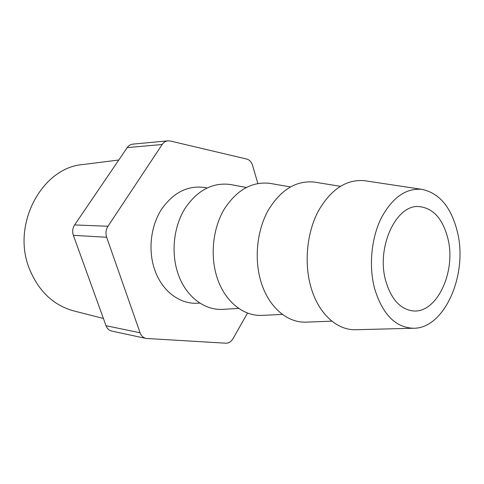 <?xml version="1.0" encoding="UTF-8"?>
<svg xmlns="http://www.w3.org/2000/svg" width="484" height="484" viewBox="0 0 484 484"><rect width="100%" height="100%" fill="white"/><g stroke="black" fill="none" stroke-linecap="round" stroke-linejoin="round"><path stroke-width="0.73" d="M118.78 160.016L83.097 164.506C42.005 167.349 10.999 224.739 29.554 269.183C38.841 291.507 53.657 305.44 73.998 310.982L103.407 318.466M198.888 303.123L197.563 303.22C179.667 304.424 161.602 290.793 154.493 269.189C148.025 250.034 150.724 226.391 161.232 209.735C173.127 192.59 187.635 185.178 204.75 187.502L206.051 187.756M223.88 309.288L222.477 309.367C203.867 310.407 185.154 295.845 177.737 272.807C170.961 252.261 173.762 226.869 184.731 208.888C197.145 190.393 212.313 182.256 230.239 184.483L231.612 184.737M307.11 322.096L305.664 322.15C286.933 322.761 268.354 306.765 260.93 281.591C254.07 258.867 256.925 230.693 268.063 210.522C280.666 189.758 296.099 180.284 314.364 182.093L315.786 182.329M374.537 288.349C368.687 266.049 371.301 238.364 381.108 218.338C392.173 197.708 405.719 188.04 421.745 189.335C439.309 192.959 451.185 207.122 457.374 231.824C468.173 274.289 444.5 329.12 413.118 328.249C395.246 327.39 382.384 314.092 374.537 288.349M356.738 329.707L355.28 329.743C336.616 330.136 318.212 313.311 310.849 286.861C304 262.842 306.892 232.992 318.079 211.502C330.723 189.389 346.205 179.122 364.537 180.695L365.977 180.913M263.127 315.332L261.705 315.399C242.998 316.227 224.322 300.988 216.886 276.939C210.056 255.37 212.875 228.666 223.941 209.657C236.464 190.091 251.783 181.325 269.903 183.351L271.306 183.593M447.839 238.328C456.563 271.76 436.429 314.679 412.132 310.795C399.748 308.725 390.939 298.707 385.7 280.732C376.171 247.487 395.96 204.72 418.606 206.535C432.896 207.824 442.636 218.423 447.839 238.328M106.026 325.714L140.094 332.78C141.261 335.866 143.234 337.753 146.017 338.437L111.804 331.098C109.094 330.433 107.164 328.642 106.026 325.714L73.362 235.327C72.158 231.63 72.576 228.164 74.621 224.933L127.219 147.614C128.671 145.551 130.541 144.389 132.816 144.129L167.93 140.826C165.601 141.086 163.683 142.308 162.182 144.492L127.219 147.614M167.93 140.826L170.205 140.983L246.755 159.061C249.514 159.847 251.45 161.958 252.557 165.395L257.851 183.49M247.566 313.027L233.004 338.661C231.152 341.722 228.787 343.235 225.913 343.204L146.017 338.437M140.094 332.78L106.649 237.269L73.362 235.327M74.621 224.933L107.968 226.258L162.182 144.492M107.968 226.258C105.857 229.682 105.421 233.355 106.649 237.269M206.989 187.943L204.75 187.502M246.247 187.447L230.239 184.483M340.288 186.304L314.364 182.093M421.745 189.335L364.537 180.695M290.364 186.903L269.903 183.351M282.444 314.406L261.705 315.399M413.118 328.249L355.28 329.743M331.909 321.176L305.664 322.15M238.739 308.405L222.477 309.367M199.838 303.057L197.563 303.22"/></g></svg>
